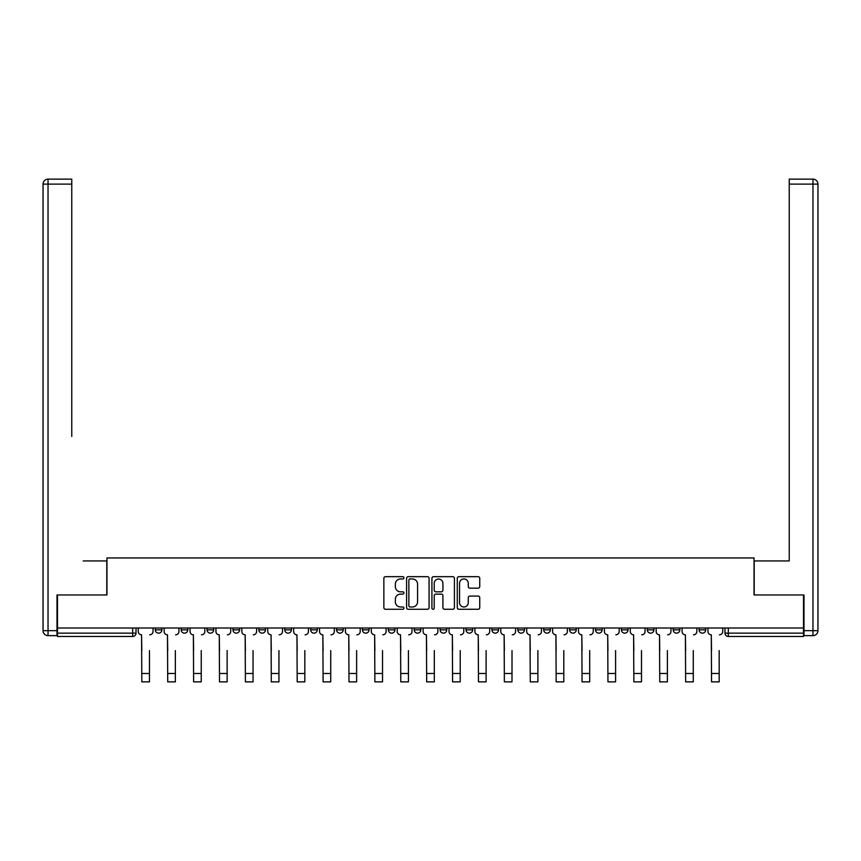 <?xml version="1.0" encoding="UTF-8"?>
<svg xmlns="http://www.w3.org/2000/svg" width="861" height="861" viewBox="0 0 861 861"><rect width="100%" height="100%" fill="white"/><g stroke="black" fill="none" stroke-linecap="round" stroke-linejoin="round"><path stroke-width="1.29" d="M403.938 577.817A1.141 1.141 0 0 0 402.797 576.676L385.491 576.676A1.625 1.625 0 0 0 383.855 578.312L383.855 607.64A1.625 1.625 0 0 0 385.491 609.265L402.797 609.265A1.141 1.141 0 0 0 403.938 608.124A1.141 1.141 0 0 0 402.797 606.983L400.559 606.983A5.209 5.209 0 0 1 395.35 601.774L395.35 599.331A5.209 5.209 0 0 1 400.559 594.112L402.797 594.112A1.141 1.141 0 0 0 403.938 592.971A1.141 1.141 0 0 0 402.797 591.83L400.559 591.83A5.209 5.209 0 0 1 395.35 586.621L395.35 584.178A5.209 5.209 0 0 1 400.559 578.958L402.797 578.958A1.141 1.141 0 0 0 403.938 577.817M673.194 629.832L673.194 628.003L673.194 629.832A3.315 3.315 0 0 0 676.52 633.147A3.315 3.315 0 0 1 673.194 629.832L679.835 629.832A3.315 3.315 0 0 1 676.52 633.147A3.315 3.315 0 0 0 679.835 629.832L679.835 628.003L679.835 629.832M440.132 628.003L440.132 629.832L446.773 629.832A3.315 3.315 0 0 1 443.447 633.147A3.315 3.315 0 0 1 440.132 629.832L440.132 628.003M362.438 628.003L362.438 629.832L369.078 629.832A3.315 3.315 0 0 1 365.764 633.147A3.315 3.315 0 0 1 362.438 629.832L362.438 628.003M310.649 628.003L310.649 629.832L317.289 629.832A3.315 3.315 0 0 1 313.964 633.147A3.315 3.315 0 0 1 310.649 629.832L310.649 628.003M284.754 628.003L284.754 629.832L291.395 629.832A3.315 3.315 0 0 1 288.069 633.147A3.315 3.315 0 0 1 284.754 629.832L284.754 628.003M232.954 628.003L232.954 629.832L239.595 629.832A3.315 3.315 0 0 1 236.28 633.147A3.315 3.315 0 0 1 232.954 629.832L232.954 628.003M478.124 588.171A1.625 1.625 0 0 0 479.749 586.535L479.749 578.312A1.625 1.625 0 0 0 478.124 576.676L458.891 576.676A1.625 1.625 0 0 0 457.266 578.312L457.266 607.64A1.625 1.625 0 0 0 458.891 609.265L478.124 609.265A1.625 1.625 0 0 0 479.749 607.64L479.749 597.695A1.625 1.625 0 0 0 478.124 596.07L469.891 596.07A1.625 1.625 0 0 0 468.266 597.695L468.266 602.625A4.359 4.359 0 0 1 463.907 606.983A4.359 4.359 0 0 1 459.548 602.625L459.548 583.317A4.359 4.359 0 0 1 463.907 578.958A4.359 4.359 0 0 1 468.266 583.317L468.266 586.535A1.625 1.625 0 0 0 469.891 588.171L478.124 588.171M57.493 628.003L57.493 594.962L106.958 594.962L106.958 557.95L754.042 557.95L754.042 594.962L803.507 594.962L803.507 628.003L57.493 628.003L57.493 633.147L136.016 633.147L136.016 628.003L136.016 633.147A3.315 3.315 0 0 1 132.691 636.473L57.493 636.473L57.493 633.147M429.079 578.312A1.625 1.625 0 0 0 427.443 576.676L408.222 576.676A1.625 1.625 0 0 0 406.586 578.312L406.586 607.64A1.625 1.625 0 0 0 408.222 609.265L427.443 609.265A1.625 1.625 0 0 0 429.079 607.64L429.079 578.312M433.557 576.676L452.778 576.676A1.625 1.625 0 0 1 454.414 578.312L454.414 607.64A1.625 1.625 0 0 1 452.778 609.265L444.556 609.265A1.625 1.625 0 0 1 442.92 607.64L442.92 595.747A1.625 1.625 0 0 0 441.295 594.112L435.838 594.112A1.625 1.625 0 0 0 434.202 595.747L434.202 608.124A1.141 1.141 0 0 1 433.061 609.265A1.141 1.141 0 0 1 431.921 608.124L431.921 578.312A1.625 1.625 0 0 1 433.557 576.676M724.984 628.003L724.984 633.147L803.507 633.147L803.507 636.473L728.309 636.473A3.315 3.315 0 0 1 724.984 633.147M803.507 628.003L803.507 633.147M699.089 628.003L699.089 629.832L705.729 629.832L705.729 628.003L705.729 629.832A3.315 3.315 0 0 1 702.415 633.147A3.315 3.315 0 0 1 699.089 629.832A3.315 3.315 0 0 0 702.415 633.147M647.3 628.003L647.3 629.832L653.94 629.832L653.94 628.003L653.94 629.832A3.315 3.315 0 0 1 650.615 633.147A3.315 3.315 0 0 1 647.3 629.832A3.315 3.315 0 0 0 650.615 633.147M628.046 629.832L628.046 628.003L628.046 629.832A3.315 3.315 0 0 1 624.72 633.147A3.315 3.315 0 0 1 621.405 629.832L628.046 629.832A3.315 3.315 0 0 1 624.72 633.147M621.405 628.003L621.405 629.832M602.151 628.003L602.151 629.832A3.315 3.315 0 0 1 598.825 633.147A3.315 3.315 0 0 1 595.511 629.832L602.151 629.832A3.315 3.315 0 0 1 598.825 633.147M595.511 628.003L595.511 629.832M576.246 628.003L576.246 629.832A3.315 3.315 0 0 1 572.931 633.147A3.315 3.315 0 0 1 569.605 629.832L576.246 629.832M569.605 628.003L569.605 629.832M550.351 628.003L550.351 629.832A3.315 3.315 0 0 1 547.036 633.147A3.315 3.315 0 0 1 543.711 629.832L550.351 629.832M543.711 628.003L543.711 629.832M524.457 628.003L524.457 629.832A3.315 3.315 0 0 1 521.142 633.147A3.315 3.315 0 0 1 517.816 629.832L524.457 629.832M517.816 628.003L517.816 629.832M498.562 628.003L498.562 629.832A3.315 3.315 0 0 1 495.236 633.147A3.315 3.315 0 0 1 491.922 629.832A3.315 3.315 0 0 0 495.236 633.147M491.922 628.003L491.922 629.832L498.562 629.832M472.667 628.003L472.667 629.832A3.315 3.315 0 0 1 469.342 633.147A3.315 3.315 0 0 1 466.027 629.832A3.315 3.315 0 0 0 469.342 633.147M466.027 628.003L466.027 629.832L472.667 629.832M446.773 628.003L446.773 629.832A3.315 3.315 0 0 1 443.447 633.147M420.868 628.003L420.868 629.832A3.315 3.315 0 0 1 417.553 633.147A3.315 3.315 0 0 1 414.227 629.832L420.868 629.832M414.227 628.003L414.227 629.832M394.973 628.003L394.973 629.832A3.315 3.315 0 0 1 391.658 633.147A3.315 3.315 0 0 1 388.333 629.832L394.973 629.832L394.973 628.003M388.333 628.003L388.333 629.832M369.078 628.003L369.078 629.832M343.184 628.003L343.184 629.832A3.315 3.315 0 0 1 339.858 633.147A3.315 3.315 0 0 1 336.543 629.832L343.184 629.832L343.184 628.003M336.543 628.003L336.543 629.832M317.289 628.003L317.289 629.832L317.289 628.003M291.395 629.832L291.395 628.003L291.395 629.832A3.315 3.315 0 0 1 288.069 633.147M265.489 628.003L265.489 629.832A3.315 3.315 0 0 1 262.174 633.147A3.315 3.315 0 0 1 258.849 629.832A3.315 3.315 0 0 0 262.174 633.147A3.315 3.315 0 0 0 265.489 629.832L265.489 628.003M258.849 628.003L258.849 629.832L265.489 629.832M239.595 628.003L239.595 629.832M213.7 628.003L213.7 629.832A3.315 3.315 0 0 1 210.385 633.147A3.315 3.315 0 0 1 207.06 629.832A3.315 3.315 0 0 0 210.385 633.147A3.315 3.315 0 0 0 213.7 629.832L207.06 629.832L207.06 628.003M181.165 628.003L181.165 629.832L187.806 629.832L187.806 628.003L187.806 629.832A3.315 3.315 0 0 1 184.48 633.147A3.315 3.315 0 0 1 181.165 629.832A3.315 3.315 0 0 0 184.48 633.147M155.271 628.003L155.271 629.832L161.911 629.832L161.911 628.003L161.911 629.832A3.315 3.315 0 0 1 158.585 633.147A3.315 3.315 0 0 1 155.271 629.832A3.315 3.315 0 0 0 158.585 633.147M132.691 628.003L132.691 636.473A3.315 3.315 0 0 0 136.016 633.147M410.008 578.958A1.141 1.141 0 0 0 408.867 580.099L408.867 605.843A1.141 1.141 0 0 0 410.008 606.983L412.376 606.983A5.209 5.209 0 0 0 417.585 601.774L417.585 584.178A5.209 5.209 0 0 0 412.376 578.958L410.008 578.958M442.92 583.403A4.359 4.359 0 0 0 438.561 579.044A4.359 4.359 0 0 0 434.202 583.403L434.202 590.205A1.625 1.625 0 0 0 435.838 591.83L441.295 591.83A1.625 1.625 0 0 0 442.92 590.205L442.92 583.403M138.255 631.49L138.255 628.003L138.255 631.49A3.315 3.315 0 0 0 141.57 634.805L141.817 650.582M141.57 634.805L141.817 681.869L149.459 681.869L149.459 650.582M153.032 631.49L153.032 628.003L153.032 631.49A3.315 3.315 0 0 1 149.706 634.805M149.459 681.869L141.817 681.869M164.15 631.49L164.15 628.003L164.15 631.49A3.315 3.315 0 0 0 167.464 634.805L167.723 650.582M167.464 634.805L167.723 681.869L175.353 681.869L175.353 650.582M178.927 631.49L178.927 628.003L178.927 631.49A3.315 3.315 0 0 1 175.601 634.805M190.044 631.49L190.044 628.003L190.044 631.49A3.315 3.315 0 0 0 193.37 634.805L193.617 650.582M193.37 634.805L193.617 681.869L201.248 681.869L201.248 650.582M204.821 631.49L204.821 628.003L204.821 631.49A3.315 3.315 0 0 1 201.496 634.805M56.998 630.661L56.998 635.633L48.033 635.633A4.983 4.983 0 0 1 43.05 630.661L43.05 184.114L48.033 184.114L48.033 179.131L71.764 179.131L71.764 184.114L48.033 184.114L48.033 630.661L56.998 630.661L56.998 594.962L106.796 594.962L106.796 560.942L83.226 560.942M71.764 184.114L71.764 436.43M48.033 179.131A4.983 4.983 0 0 0 43.05 184.114A4.983 4.983 0 0 1 48.033 179.131M777.774 560.942L789.236 560.942L789.236 179.131L812.967 179.131L789.236 179.131M804.002 630.661L812.967 630.661L812.967 184.114L817.95 184.114A4.983 4.983 0 0 0 812.967 179.131A4.983 4.983 0 0 1 817.95 184.114A4.983 4.983 0 0 0 812.967 179.131A4.983 4.983 0 0 1 817.95 184.114L817.95 630.661A4.983 4.983 0 0 1 812.967 635.633L804.002 635.633L804.002 594.962L754.204 594.962L754.204 560.942L789.236 560.942L789.236 436.43M812.967 635.633A4.983 4.983 0 0 0 817.95 630.661L812.967 630.661L812.967 635.633M175.353 681.869L167.723 681.869M201.248 681.869L193.617 681.869M215.939 631.49L215.939 628.003L215.939 631.49A3.315 3.315 0 0 0 219.264 634.805L219.512 650.582M219.264 634.805L219.512 681.869L227.143 681.869L227.143 650.582M230.716 631.49L230.716 628.003L230.716 631.49A3.315 3.315 0 0 1 227.401 634.805M241.833 631.49L241.833 628.003L241.833 631.49A3.315 3.315 0 0 0 245.159 634.805L245.407 650.582M245.159 634.805L245.407 681.869L253.048 681.869L253.048 650.582M256.61 631.49L256.61 628.003L256.61 631.49A3.315 3.315 0 0 1 253.295 634.805M267.739 631.49L267.739 628.003L267.739 631.49A3.315 3.315 0 0 0 271.054 634.805L271.301 650.582M271.054 634.805L271.301 681.869L278.942 681.869L278.942 650.582M282.505 631.49L282.505 628.003L282.505 631.49A3.315 3.315 0 0 1 279.19 634.805M227.143 681.869L219.512 681.869M253.048 681.869L245.407 681.869M278.942 681.869L271.301 681.869M293.633 631.49L293.633 628.003L293.633 631.49A3.315 3.315 0 0 0 296.948 634.805L297.196 650.582M296.948 634.805L297.196 681.869L304.837 681.869L304.837 650.582M308.41 631.49L308.41 628.003L308.41 631.49A3.315 3.315 0 0 1 305.085 634.805M304.837 681.869L297.196 681.869M319.528 631.49L319.528 628.003L319.528 631.49A3.315 3.315 0 0 0 322.843 634.805L323.101 650.582M322.843 634.805L323.101 681.869L330.732 681.869L330.732 650.582M334.305 631.49L334.305 628.003L334.305 631.49A3.315 3.315 0 0 1 330.979 634.805M330.732 681.869L323.101 681.869M345.422 631.49L345.422 628.003L345.422 631.49A3.315 3.315 0 0 0 348.748 634.805L348.996 650.582M348.748 634.805L348.996 681.869L356.626 681.869L356.626 650.582M360.199 631.49L360.199 628.003L360.199 631.49A3.315 3.315 0 0 1 356.874 634.805M356.626 681.869L348.996 681.869M371.317 631.49L371.317 628.003L371.317 631.49A3.315 3.315 0 0 0 374.643 634.805L374.89 650.582M374.643 634.805L374.89 681.869L382.521 681.869L382.521 650.582M386.094 631.49L386.094 628.003L386.094 631.49A3.315 3.315 0 0 1 382.779 634.805M382.521 681.869L374.89 681.869M397.212 631.49L397.212 628.003L397.212 631.49A3.315 3.315 0 0 0 400.537 634.805L400.785 650.582M400.537 634.805L400.785 681.869L408.426 681.869L408.426 650.582M411.988 631.49L411.988 628.003L411.988 631.49A3.315 3.315 0 0 1 408.674 634.805M423.117 631.49L423.117 628.003L423.117 631.49A3.315 3.315 0 0 0 426.432 634.805L426.679 650.582M426.432 634.805L426.679 681.869L434.321 681.869L434.321 650.582M437.883 631.49L437.883 628.003L437.883 631.49A3.315 3.315 0 0 1 434.568 634.805M449.011 631.49L449.011 628.003L449.011 631.49A3.315 3.315 0 0 0 452.326 634.805L452.574 650.582M452.326 634.805L452.574 681.869L460.215 681.869L460.215 650.582M463.788 631.49L463.788 628.003L463.788 631.49A3.315 3.315 0 0 1 460.463 634.805M474.906 631.49L474.906 628.003L474.906 631.49A3.315 3.315 0 0 0 478.221 634.805L478.479 650.582M478.221 634.805L478.479 681.869L486.11 681.869L486.11 650.582M489.683 631.49L489.683 628.003L489.683 631.49A3.315 3.315 0 0 1 486.357 634.805M500.801 631.49L500.801 628.003L500.801 631.49A3.315 3.315 0 0 0 504.126 634.805L504.374 650.582M504.126 634.805L504.374 681.869L512.004 681.869L512.004 650.582M515.578 631.49L515.578 628.003L515.578 631.49A3.315 3.315 0 0 1 512.252 634.805M526.695 631.49L526.695 628.003L526.695 631.49A3.315 3.315 0 0 0 530.021 634.805L530.268 650.582M530.021 634.805L530.268 681.869L537.899 681.869L537.899 650.582M541.472 631.49L541.472 628.003L541.472 631.49A3.315 3.315 0 0 1 538.157 634.805M408.426 681.869L400.785 681.869M434.321 681.869L426.679 681.869M460.215 681.869L452.574 681.869M486.11 681.869L478.479 681.869M512.004 681.869L504.374 681.869M537.899 681.869L530.268 681.869M552.59 631.49L552.59 628.003L552.59 631.49A3.315 3.315 0 0 0 555.915 634.805L556.163 650.582M555.915 634.805L556.163 681.869L563.804 681.869L563.804 650.582M567.367 631.49L567.367 628.003L567.367 631.49A3.315 3.315 0 0 1 564.052 634.805M563.804 681.869L556.163 681.869M578.495 631.49L578.495 628.003L578.495 631.49A3.315 3.315 0 0 0 581.81 634.805L582.058 650.582M581.81 634.805L582.058 681.869L589.699 681.869L589.699 650.582M593.261 631.49L593.261 628.003L593.261 631.49A3.315 3.315 0 0 1 589.946 634.805M589.699 681.869L582.058 681.869M604.39 631.49L604.39 628.003L604.39 631.49A3.315 3.315 0 0 0 607.705 634.805L607.952 650.582M607.705 634.805L607.952 681.869L615.593 681.869L615.593 650.582M619.167 631.49L619.167 628.003L619.167 631.49A3.315 3.315 0 0 1 615.841 634.805M615.593 681.869L607.952 681.869M630.284 631.49L630.284 628.003L630.284 631.49A3.315 3.315 0 0 0 633.599 634.805L633.857 650.582M633.599 634.805L633.857 681.869L641.488 681.869L641.488 650.582M645.061 631.49L645.061 628.003L645.061 631.49A3.315 3.315 0 0 1 641.736 634.805M641.488 681.869L633.857 681.869M656.179 631.49L656.179 628.003L656.179 631.49A3.315 3.315 0 0 0 659.504 634.805L659.752 650.582M659.504 634.805L659.752 681.869L667.383 681.869L667.383 650.582M670.956 631.49L670.956 628.003L670.956 631.49A3.315 3.315 0 0 1 667.63 634.805M667.383 681.869L659.752 681.869M682.073 631.49L682.073 628.003L682.073 631.49A3.315 3.315 0 0 0 685.399 634.805L685.647 650.582M685.399 634.805L685.647 681.869L693.277 681.869L693.277 650.582M696.85 631.49L696.85 628.003L696.85 631.49A3.315 3.315 0 0 1 693.535 634.805M693.277 681.869L685.647 681.869M707.968 631.49L707.968 628.003L707.968 631.49A3.315 3.315 0 0 0 711.294 634.805L711.541 650.582M711.294 634.805L711.541 681.869L719.183 681.869L719.183 650.582M722.745 631.49L722.745 628.003L722.745 631.49A3.315 3.315 0 0 1 719.43 634.805M719.183 681.869L711.541 681.869M728.309 628.003L728.309 636.473M149.459 673.485L141.817 673.485M48.033 635.633L48.033 630.661L43.05 630.661M812.967 179.131L812.967 184.114L789.236 184.114M175.353 673.485L167.723 673.485M201.248 673.485L193.617 673.485M227.143 673.485L219.512 673.485M253.048 673.485L245.407 673.485M278.942 673.485L271.301 673.485M304.837 673.485L297.196 673.485M330.732 673.485L323.101 673.485M356.626 673.485L348.996 673.485M382.521 673.485L374.89 673.485M408.426 673.485L400.785 673.485M434.321 673.485L426.679 673.485M460.215 673.485L452.574 673.485M486.11 673.485L478.479 673.485M512.004 673.485L504.374 673.485M537.899 673.485L530.268 673.485M563.804 673.485L556.163 673.485M589.699 673.485L582.058 673.485M615.593 673.485L607.952 673.485M641.488 673.485L633.857 673.485M667.383 673.485L659.752 673.485M693.277 673.485L685.647 673.485M719.183 673.485L711.541 673.485"/></g></svg>
